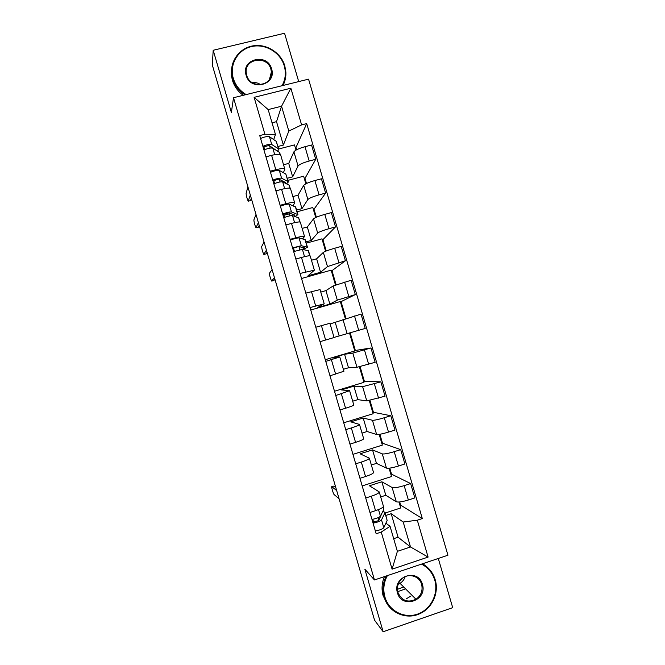 <?xml version="1.0" encoding="UTF-8"?>
<svg xmlns="http://www.w3.org/2000/svg" width="665" height="665" viewBox="0 0 665 665"><rect width="100%" height="100%" fill="white"/><g stroke="black" fill="none" stroke-linecap="round" stroke-linejoin="round"><path stroke-width="1" d="M404.719 589.165L397.737 591.651M415.01 599.498L414.212 599.988M298.71 81.596L284.553 33.25L213.199 50.274L212.301 64.954L374.57 620.221L383.148 631.75L452.699 607.669L438.293 558.467M374.462 579.963L447.944 555.217L308.56 79.16L233.506 97.722L374.462 579.963L364.861 569.182L383.148 631.75M213.199 50.274L231.37 112.46L233.506 97.722M380.696 496.93L385.808 495.284L396.29 501.751C398.269 502.424 402.292 501.834 408.368 500.005L414.827 497.902L410.629 483.555L404.162 485.633C398.086 487.462 394.079 488.093 392.134 487.52L381.86 481.784L369.424 485.766L379.225 491.901C379.316 492.948 376.681 494.386 371.311 496.215L365.717 498.019M371.311 496.215L375.534 510.67C380.904 508.816 383.522 507.32 383.397 506.181L379.266 492.058M375.534 510.67L369.948 512.482M389.765 468.11L391.527 474.153L410.629 483.555M391.527 474.153L390.879 474.353M362.184 485.924L391.519 476.539L389.083 468.193M371.353 465.01L376.473 463.389L386.456 468.118C388.36 468.559 392.358 467.869 398.435 466.04L404.902 463.979L400.704 449.64L394.229 451.676C388.152 453.497 384.171 454.237 382.292 453.887L372.525 449.897L360.081 453.804L369.349 458.152C369.383 458.983 366.706 460.288 361.319 462.067L355.725 463.829M359.956 478.293L365.542 476.514C370.929 474.719 373.589 473.355 373.522 472.424L369.383 458.276M379.865 434.27L382.483 443.214L400.704 449.64M382.483 443.214L381.826 443.422M352.949 454.353L382.333 445.126L379.183 434.378M362.018 433.098L367.147 431.502L376.614 434.494C378.46 434.711 382.417 433.913 388.501 432.1L394.977 430.072L390.779 415.733L384.295 417.736C378.219 419.549 374.27 420.396 372.458 420.272L363.198 418.019L350.738 421.859L359.482 424.411C359.449 425.035 356.739 426.207 351.336 427.928L345.734 429.665M349.956 444.12L355.559 442.366C360.954 440.621 363.655 439.399 363.655 438.684L359.507 424.503M369.964 400.446L373.431 412.292L390.779 415.733M373.431 412.292L372.782 412.491M343.722 422.79L373.148 413.73L369.299 400.579M352.691 401.195L357.82 399.632L366.781 400.887L385.06 396.182L380.862 381.843L362.625 386.673L353.88 386.149L341.394 389.923L349.615 390.688L335.75 395.509M339.973 409.956L345.584 408.244C350.987 406.548 353.722 405.451 353.788 404.952L349.632 390.746M360.073 366.631L364.387 381.378L380.862 381.843M364.387 381.378L363.738 381.577M334.503 391.244L363.963 382.342L359.408 366.797M343.364 369.299L348.502 367.77L356.955 367.288L375.143 362.3L370.945 347.97L352.799 353.082L344.561 354.287L332.059 357.994L339.757 356.98L325.767 361.369M329.99 375.808L343.93 371.236L339.765 356.997M350.181 332.832L355.343 350.48L370.945 347.97M355.343 350.48L354.694 350.671M325.276 359.707L354.778 350.97L349.532 333.024M334.038 337.421L365.226 328.435L361.037 314.113L330.098 323.938M320.006 341.677L334.071 337.537L329.906 323.281L315.784 327.238M310.031 307.554L324.221 303.847L317.346 307.671L329.873 304.08L337.305 300.139L355.318 294.578L351.128 280.264L333.157 285.942L325.933 290.613L320.779 292.085M345.351 318.735L340.314 301.519L310.746 309.998M340.438 301.96L355.318 294.578M324.212 303.814L320.048 289.599L305.809 293.124M300.056 273.448L314.37 270.173L308.02 275.784L320.563 272.259L327.488 266.582L345.418 260.747L341.228 246.432L334.695 248.244C328.61 249.998 324.819 251.378 323.34 252.392L316.631 258.793L311.461 260.231M335.476 284.977L331.145 270.173L301.536 278.494M331.411 271.087L345.418 260.747M314.346 270.106L310.206 255.925C309.865 255.476 306.956 255.992 301.486 257.455L295.842 259.026M305.892 241.919L311.262 240.439L317.679 233.041C319.125 231.902 322.891 230.456 328.976 228.71L335.517 226.915L331.328 212.609L324.786 214.388C318.693 216.125 314.944 217.621 313.531 218.86L307.321 226.989L302.151 228.394M290.09 239.358L295.742 237.812C301.22 236.374 304.146 235.934 304.52 236.507L302.7 238.86M325.601 251.237L321.976 238.843L306.257 243.166M322.375 240.223L335.517 226.915M304.495 236.407L300.356 222.268C299.957 221.611 297.014 221.985 291.528 223.407L285.875 224.936M296.582 210.09L301.96 208.644L307.87 199.517C309.25 198.145 312.982 196.591 319.075 194.862L325.617 193.108L321.436 178.802L314.886 180.539C308.793 182.268 305.069 183.873 303.722 185.336L298.02 195.194L292.841 196.574M280.123 205.277L285.784 203.764C291.278 202.376 294.238 202.077 294.678 202.858L293.041 205.759M315.734 217.513L312.808 207.522L297.072 211.761M289.366 213.839L283.897 215.31M313.348 209.367L314.005 209.192L325.617 193.108M294.645 202.725L290.522 188.627C290.056 187.754 287.072 187.996 281.578 189.367L275.909 190.863M287.28 178.27L292.658 176.857L298.061 166.001C299.375 164.405 303.074 162.742 309.167 161.021L315.725 159.309L311.544 145.012L304.986 146.707C298.884 148.428 295.202 150.132 293.913 151.828L288.726 163.407L283.539 164.762M270.165 171.213L275.834 169.733C281.337 168.395 284.337 168.228 284.844 169.226L283.381 172.667M305.867 183.798L303.647 176.208L287.887 180.365M304.329 178.528L304.986 178.353L315.725 159.309M284.795 169.051L280.68 155.003C280.156 153.914 277.139 154.022 271.628 155.344L265.95 156.807M292.658 176.857L288.726 163.407M301.96 208.644L298.02 195.194M311.262 240.439L307.321 226.989M320.563 272.259L316.631 258.793M329.873 304.08L325.933 290.613M339.183 335.916L335.243 322.45M348.502 367.77L344.561 354.287M357.82 399.632L353.88 386.149M367.147 431.502L363.198 418.019M376.473 463.389L372.525 449.897M385.808 495.284L381.86 481.784M393.672 538.675L398.069 537.22L410.505 546.971L403.206 522.017L391.186 513.696L385.891 515.425M398.069 537.22L391.186 513.696M385.891 523.156L390.064 526.331L397.379 551.343L410.505 546.971L428.094 557.079L392.092 569.174L381.245 532.067L390.064 526.331M277.978 146.466L283.365 145.078L276.515 121.662L281.553 106.234L268.17 109.584L275.451 134.48L264.911 134.247L259.741 135.569L376.166 533.737L381.245 532.067M264.911 134.247L254.121 97.339L290.871 88.212L301.602 124.895L288.818 131.063L281.553 106.234L290.871 88.212M403.206 522.017L417.304 520.213L422.308 518.567L306.706 123.599L301.602 124.895M417.304 520.213L428.094 557.079M276.515 121.662L272.035 122.792M283.365 145.078L288.818 131.063M275.451 134.48L273.714 139.592M399.665 501.967L400.588 505.092L422.308 518.567M400.588 505.092L399.939 505.309M385.185 513.023L400.712 507.96L398.975 502.025M295.31 147.697L295.967 147.53L306.706 123.599M295.967 147.53L296.623 149.766M304.986 178.353L306.49 183.498M314.005 209.192L316.357 217.231M323.032 240.04L326.232 250.988M332.059 270.904L336.116 284.753M341.095 301.769L346 318.535M296.008 150.099L294.495 144.912L278.71 148.985M392.092 569.174L397.379 551.343M268.17 109.584L254.121 97.339M383.348 506.722L383.88 509.274L380.438 516.198C379.017 517.57 376.191 518.634 371.976 519.398M382.092 512.865L378.718 520.587L373.589 522.058L372.774 519.282M333.888 486.057L335.734 487.345M378.942 520.138L378.21 517.644M382.749 511.543L384.952 512.225L384.927 512.848L381.519 519.889C380.097 521.277 377.279 522.349 373.057 523.106M385.018 512.449L387.146 520.429L383.805 527.702C382.392 529.132 379.574 530.213 375.351 530.953M336.681 490.57L331.827 486.714C331.02 485.924 333.215 493.588 334.063 494.519L339.059 498.725M373.589 522.058L372.824 522.308M387.387 575.607C383.722 582.482 382.899 589.631 384.927 597.054C388.85 610.861 404.162 618.866 417.445 614.152C430.787 609.647 438.85 593.695 434.76 580.096C432.499 572.831 428.069 567.511 421.485 564.128M422.416 563.812C428.734 567.336 432.998 572.648 435.193 579.747C439.208 592.623 432.35 608.051 420.097 613.546C406.19 620.503 388.227 612.349 384.171 597.104C382.184 589.855 382.865 582.823 386.24 575.998M422.383 584.311C427.811 600.495 401.718 609.481 397.462 592.789C392.067 576.489 418.219 567.694 422.383 584.311M397.936 592.424C401.693 600.744 407.712 603.03 415.982 599.29C421.128 595.557 422.998 590.578 421.61 584.369C419.399 575.666 407.687 572.632 401.427 579.182C397.853 582.972 396.689 587.386 397.936 592.424M405.193 576.63C404.245 579.498 402.525 581.734 400.031 583.338L398.177 584.286M389 606.422L383.173 595.956C381.353 589.406 381.776 582.947 384.453 576.597M422.724 563.712L425.883 566.048M403.705 587.012L397.421 589.34M410.546 596.281L406.099 598.924M282.043 85.719C285.46 79.501 286.199 72.884 284.263 65.86C280.397 52.286 265.069 43.25 251.437 46.608C237.754 49.767 229.176 64.646 233.282 78.312C235.46 85.336 239.766 90.764 246.183 94.588M245.036 94.871C238.876 90.947 234.737 85.544 232.617 78.678L231.802 74.929C229.749 61.271 239.508 47.996 253.074 45.843C266.599 43.533 281.029 52.701 284.82 65.935L285.875 72.119C286.1 76.874 285.127 81.33 282.974 85.486M271.603 68.952C277.014 85.095 250.314 91.712 246.108 75.178C240.73 58.927 267.48 52.493 271.603 68.952M246.698 75.236C250.19 89.418 273.174 86.226 271.387 71.895L270.921 69.326C267.405 54.912 243.897 58.528 246.283 73.192L246.698 75.236M243.232 95.319C237.912 91.454 234.304 86.417 232.409 80.224L231.603 76.5L231.644 68.678M284.504 81.936L283.273 85.411M252.135 82.543C255.202 82.194 258.037 82.901 260.647 84.663M309.94 255.759L308.485 250.788L302.409 249.375L304.504 247.846L298.585 246.565L292.7 248.286M299.865 249.732L298.959 246.64M303.09 249.516L307.446 247.23L301.336 245.701L292.583 247.887M307.413 247.122L305.243 239.708L299.05 237.904C297.23 237.912 294.312 238.635 290.297 240.065M294.42 251.304L293.473 248.07M274.936 279.3L273.889 280.489M304.537 256.665L302.409 249.375L293.664 251.578M272.11 269.616L269.441 273.232C269.583 275.601 270.289 278.194 271.561 281.012L274.487 277.754M294.296 216.266L294.936 215.136L288.718 212.833L282.833 214.554M289.957 215.842L289.117 212.975M295.152 216.574L297.912 214.612L291.461 211.944C289.599 211.827 286.673 212.509 282.675 214.005M297.862 214.463L295.709 207.089L289.184 204.155C287.313 203.997 284.387 204.679 280.389 206.192M284.504 217.405L283.614 214.346M267.056 252.334L266.075 253.855M300.073 222.01L298.643 217.846L292.534 215.626C290.68 215.518 287.754 216.216 283.756 217.696M264.047 242.035L261.661 246.582C261.827 249.034 262.525 251.628 263.772 254.379L266.424 250.173M285.418 183.274L285.376 182.443L278.859 179.109L272.974 180.83M280.048 181.961L279.275 179.326M286.482 183.814L288.369 182.002L288.028 181.57L281.594 178.203C279.691 177.921 276.748 178.569 272.775 180.14M288.311 181.811L285.825 174.022L279.317 170.423C277.405 170.099 274.462 170.739 270.489 172.326M274.595 183.515L273.756 180.631M259.184 225.377L258.269 227.231M290.206 188.27L289.076 185.128L282.667 181.886C280.771 181.62 277.829 182.268 273.855 183.831M255.992 214.471L253.872 219.94C254.063 222.467 254.77 225.069 255.983 227.754L258.369 222.6M276.116 150.265L269.009 145.411L263.124 147.131M270.14 148.096L269.674 145.835M277.496 151.146L278.834 149.409L278.469 148.869L271.736 144.48C269.774 144.031 266.823 144.638 262.875 146.292M278.768 149.176L276.258 141.321L269.458 136.699C267.488 136.217 264.537 136.807 260.597 138.486M264.695 149.65L263.897 146.932M251.304 198.436L250.464 200.614M280.339 154.546L279.508 152.426L272.808 148.154C270.854 147.73 267.904 148.337 263.955 149.982M247.937 186.907L246.092 193.307C246.308 195.909 247.014 198.527 248.195 201.146L250.314 195.036M293.913 151.828L298.061 166.001M303.722 185.336L307.87 199.517M313.531 218.86L317.679 233.041M323.34 252.392L327.488 266.582M333.157 285.942L337.305 300.139M342.974 319.508L347.13 333.705M352.799 353.082L356.955 367.288M362.625 386.673L366.781 400.887M372.458 420.272L376.614 434.494M382.292 453.887L386.456 468.118M392.134 487.52L396.29 501.751M281.578 189.367L285.784 203.764M291.528 223.407L295.742 237.812M301.486 257.455L305.701 271.869M311.453 291.528L315.667 305.942M321.419 325.609L325.634 340.031M331.386 359.699L335.609 374.129M341.361 393.805L345.584 408.244M351.336 427.928L355.559 442.366M361.319 462.067L365.542 476.514M271.628 155.344L275.834 169.733M314.886 180.539L319.075 194.862M324.786 214.388L328.976 228.71M334.695 248.244L338.884 262.575M344.603 282.118L348.801 296.449M354.52 316L358.718 330.339M364.445 349.898L368.643 364.245M374.37 383.813L378.568 398.16M384.295 417.736L388.501 432.1M394.229 451.676L398.435 466.04M404.162 485.633L408.368 500.005M304.986 146.707L309.167 161.021M383.88 509.274L383.198 506.93M380.438 516.198L378.51 509.589M387.146 520.429L384.927 512.848M383.805 527.702L381.519 519.889M331.827 486.714L334.021 486.015M307.172 247.006L304.961 239.45M301.336 245.701L299.05 237.904M309.724 255.742L308.211 250.572M271.744 281.087L273.955 280.464M297.596 214.28L295.393 206.732M291.461 211.944L289.184 204.155M299.849 221.969L298.643 217.846M294.595 222.65L292.534 215.626M263.955 254.437L266.175 253.822M288.028 181.57L285.825 174.022M281.594 178.203L279.317 170.423M289.973 188.195L289.076 185.128M284.645 188.644L282.667 181.886M256.166 227.796L258.386 227.197M278.469 148.869L276.258 141.321M271.736 144.48L269.458 136.699M280.098 154.446L279.508 152.426M274.712 154.654L272.808 148.154M248.386 201.163L250.605 200.572M415.982 599.29L400.031 583.338M271.387 71.895L269.458 79.418M231.603 76.5L231.802 74.929"/></g></svg>
